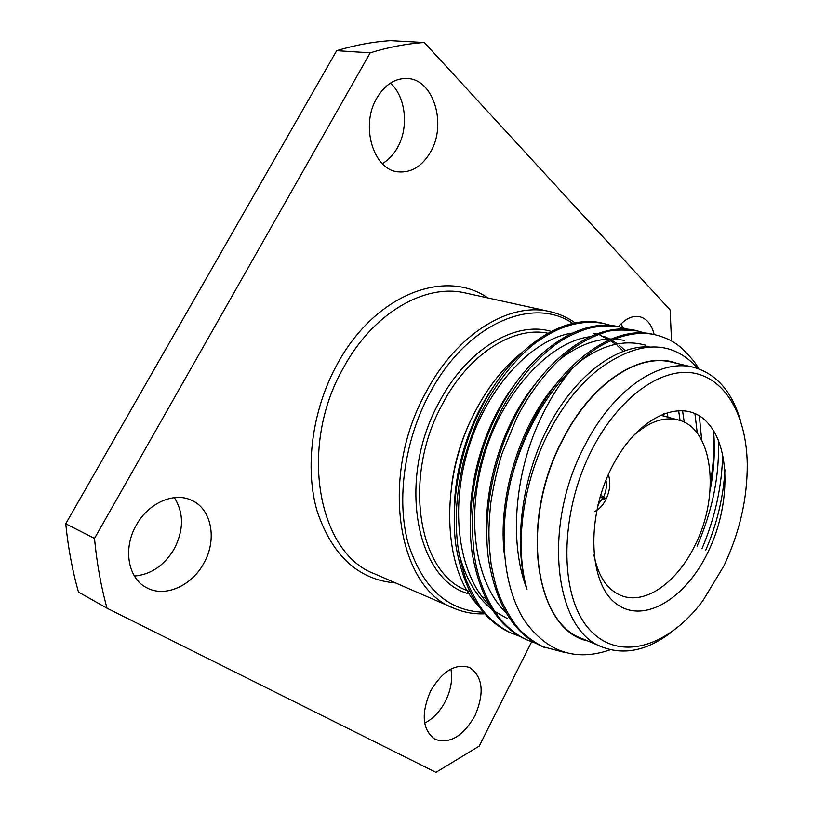 <?xml version="1.0" encoding="UTF-8"?>
<svg xmlns="http://www.w3.org/2000/svg" width="813" height="813" viewBox="0 0 813 813"><rect width="100%" height="100%" fill="white"/><g stroke="black" fill="none" stroke-linecap="round" stroke-linejoin="round"><path stroke-width="1.22" d="M474.894 715.897C484.68 692.94 482.942 676.823 469.67 667.544C455.554 663.103 442.546 670.918 430.636 690.969C420.86 713.743 422.313 729.861 434.996 739.312C449.67 744.241 462.973 736.436 474.894 715.897M450.88 669.089C452.79 679.262 450.981 689.973 445.463 701.213C440.087 711.456 433.156 718.743 424.671 723.103M203.839 563.185C217.478 539.476 211.614 508.491 191.136 500.097C173.769 491.916 148.342 503.074 136.299 525.147C122.651 548.409 127.987 578.612 146.706 587.748C164.968 597.911 191.848 585.827 203.839 563.185M174.328 497.637C183.89 512.82 183.87 529.893 174.267 548.846C164.368 565.452 151.086 574.527 134.419 576.061M430.544 152.021C447.028 124.48 433.756 79.501 407.547 78.505C395.23 77.997 384.986 84.522 376.815 98.078C360.057 125.802 373.421 169.846 397.984 171.828C411.215 173.027 422.069 166.421 430.544 152.021M390.362 83.139C405.911 96.584 409.071 127.692 397.435 147.732C393.441 154.836 388.39 160.12 382.293 163.616M654.18 334.58C651.711 324.519 646.833 318.554 639.536 316.674C632.29 315.393 625.278 318.737 618.48 326.714M621.335 323.584L622.555 327.629M572.941 323.472C532.515 295.526 465.747 324.123 429.325 394.092C404.376 440.849 396.297 499.619 408.065 543.064C422.303 587.697 447.333 610.756 483.156 612.25M484.528 613.815C473.816 614.252 463.573 612.372 453.806 608.195C397.415 588.165 379.092 476.174 425.961 392.313C456.733 333.706 509.69 301.684 549.832 311.582C559.07 313.655 567.555 317.456 575.289 322.985M594.577 511.57C598.896 509.548 602.545 505.767 605.553 500.229L600.187 496.682M591.732 450.087C559.08 513.725 559.09 595.594 588.968 628.896C618.541 662.829 668.367 647.189 702.971 600.594L723.926 565.858C739.698 532.444 747.482 498.42 747.259 463.756C746.456 416.124 725.836 378.441 693.133 372.994C660.542 367.527 618.195 397.953 591.732 450.087M671.447 632.158C647.626 650.38 624.73 655.41 602.768 647.229C554.588 631.264 541.783 526.55 584.425 446.225C612.636 389.874 659.373 358.248 693.398 367.252C715.989 373.492 731.598 390.982 740.216 419.711M611.671 467.556C637.443 416.043 682.879 396.52 706.67 421.795C730.877 446.357 730.684 505.716 708.082 551.976C685.826 598.49 643.987 624.404 616.66 604.049C588.968 584.496 585.523 518.755 611.671 467.556M593.927 554.903C598.195 576.387 607.341 589.964 621.356 595.644C645.38 605.268 677.483 582.057 695.085 545.106C720.552 495.239 713.133 428.105 678.235 419.945C663.55 416.337 648.174 421.977 632.128 436.876M474.782 412.272L474.233 413.309C462.688 435.494 455.229 458.949 451.865 483.664M693.398 367.252L671.721 362.171C637.504 353.147 590.807 384.224 562.82 439.772C520.503 518.928 533.816 622.504 582.23 638.642L602.768 647.229M519.314 636.152L510.33 632.717C481.936 619.719 463.847 590.949 456.063 546.397C449.924 504.843 459.569 450.199 480.95 408.502C511.479 347.497 563.622 313.279 602.474 323.188L611.671 325.678M512.22 633.53C501.154 628.683 488.45 617.494 486.001 614.15C480.31 607.931 473.745 596.732 466.327 580.553C462.262 568.409 459.416 556.834 457.81 545.828C455.534 526.519 454.579 501.123 463.461 461.56C470.768 436.662 477.261 419.162 482.932 409.081C495.981 382.405 520.157 352.557 540.442 339.539C562.047 324.875 583.388 319.57 604.476 323.625M535.239 643.032L526.062 639.536C497.739 626.569 479.751 597.616 472.099 552.677C466.103 510.757 475.92 455.534 497.434 413.35C528.155 351.633 580.36 316.938 619.069 326.836L628.459 329.397M527.993 640.38C517.688 635.868 507.962 628.175 498.816 617.28C485.879 599.618 477.678 578.653 474.213 554.395C472.007 534.182 471.916 515.625 473.959 498.725L479.396 468.674L484.05 452.008C489.07 437.313 494.213 424.63 499.456 413.949C506.214 399.884 516.194 384.834 529.415 368.777C541.56 355.769 551.864 346.643 560.35 341.389C568.104 335.972 584.12 328.96 592.636 327.446C603.764 325.515 613.256 325.464 621.112 327.293M565.238 652.615L542.119 646.508C513.867 633.561 495.991 604.435 488.491 559.1C482.637 516.804 492.627 460.991 514.283 418.309C545.188 355.87 597.443 320.688 636.01 330.576L645.583 333.208M544.1 647.351C531.865 641.101 522.292 633.54 515.381 624.658C507.739 613.683 501.987 602.961 498.125 592.464C495.859 586.143 493.521 576.681 491.103 564.07C488.176 538.206 488.369 527.383 490.818 502.759C493.704 484.446 497.505 467.892 502.221 453.085L516.346 418.919C529.111 392.171 554.415 360.484 574.141 347.669C583.815 341.084 593.327 336.247 602.687 333.147C609.15 329.936 620.949 329.224 638.083 331.033M697.93 368.533C672.077 339.549 639.018 339.783 598.754 369.234C579.445 384.458 562.789 405.484 548.795 432.292C522.698 482.404 514.263 545.655 527.007 589.323C509.7 545.269 514.06 479.416 537.21 426.164C547.088 403.4 559.039 383.909 573.053 367.7C557.586 382.76 544.049 401.409 532.444 423.654C523.094 441.794 515.838 460.951 510.666 481.144C515.645 460.483 522.586 441.225 531.499 423.37C562.596 360.189 614.902 324.509 653.286 334.377L655.41 334.844C665.115 337.212 673.438 341.267 680.379 347.019C690.064 356.124 696.162 363.381 698.641 368.777M713.682 432.587C714.495 448.532 713.418 465.27 710.43 482.79M573.053 367.7C591.986 349.956 600.675 344.864 616.457 338.35C630.868 333.228 643.855 332.06 655.41 334.844M677.402 363.502C642.677 349.844 592.301 380.657 562.647 439.62C518.227 522.535 535.361 630.156 587.606 640.888M510.666 481.144C498.176 535.157 503.877 588.114 524.263 620.248C546.844 652.077 575.553 661.904 610.4 649.729M701.965 548.745C715.176 517.444 722.076 485.869 722.655 454.02M477.109 604.374C441.744 566.549 439.843 476.53 476.022 409.884C488.694 386.084 503.755 367.151 521.204 353.096M336.684 50.67L370.2 52.825L94.501 538.43L65.741 523.765L336.684 50.67C354.956 45.152 372.893 41.809 390.494 40.65L424.295 42.51C406.622 43.709 388.594 47.154 370.2 52.825M65.741 523.765C68.14 547.728 72.387 570.492 78.475 592.067L107.011 608.195L435.951 772.35L479.233 746.09L531.631 641.833M671.518 340.993L670.136 309.977L424.295 42.51M94.501 538.43C96.808 562.942 100.975 586.193 107.011 608.195M593.775 333.401L596.315 334.143M601.711 336.135L607.748 339.092M610.583 340.769L615.654 344.306M617.606 345.871L623.368 351.206M705.542 550.635C716.924 524.243 723.407 497.271 724.983 469.731M603.002 498.095L598.094 504.436M600.685 495.046L606.234 498.867C610.157 490.036 610.858 481.946 608.337 474.589M605.939 480.219C607.006 485.503 606.254 491.001 603.693 496.723M600.207 496.621L606.234 498.867M718.336 439.985C719.749 474.822 712.655 510.208 697.087 546.163M699.332 415.88L701.69 440.168M682.514 410.453L684.251 422.221M505.706 612.514C474.629 581.803 465.138 516.184 485.127 452.119C504.375 389.925 550.736 341.399 590.096 336.714M667.26 412.343L667.92 417.191M489.121 605.024C458.542 574.049 449.304 509.67 468.877 446.906C487.729 386.012 533.298 338.289 572.433 333.086M595.614 333.767L596.661 334.021M598.622 334.539L601.691 335.515M603.703 336.257L609.689 338.991M611.874 340.2L617.524 343.94M619.455 345.434L625.156 350.576M527.007 589.323C513.074 544.852 521.763 477.383 548.186 426.998C574.893 375.819 616.224 344.875 649.445 346.917M713.489 430.504C715.318 449.508 714.17 469.68 710.023 491.001M504.639 556.387C496.916 500.706 519.019 426.083 555.889 384.275M578.653 362.344C600.604 345.952 621.61 339.915 641.66 344.255L645.969 345.24M694.922 413.522L697.28 433.258M486.835 536.245C483.694 484.497 503.674 422.293 535.228 384.051M559.151 359.935C576.956 346.053 594.415 339.062 611.539 338.96M614.709 339.031L624.618 340.373M678.591 410.402L680.085 420.504M470.321 523.887C468.867 475.839 486.814 420.473 514.781 384.315M663.571 413.604L663.896 416.114M507.129 618.419L494.446 611.264M491.652 609.14C476.235 596.813 465.3 578.023 458.867 552.769M454.315 511.153C454.426 467.353 470.27 418.807 494.517 385.189M549.832 311.582L465.554 293.015C425.148 283.137 372.943 312.903 343.33 367.994C298.158 446.733 318.025 553.379 374.641 573.856L453.806 608.195M395.616 582.962C358.523 579.832 332.375 555.95 317.172 511.316C304.489 467.942 311.979 410.27 336.989 364.641C374.295 294.794 444.945 267.924 487.881 297.934M547.85 333.218C513.216 325.911 468.573 354.082 442.587 403.848C402.171 476.55 418.014 573.663 467.312 590.594L469.538 591.518M469.304 593.917C415.961 580.899 396.439 478.867 439.254 402.089C466.967 348.97 515.371 320.556 551.255 331.409M660.054 415.087L678.235 419.945M481.916 596.691L485.432 598.165"/></g></svg>

